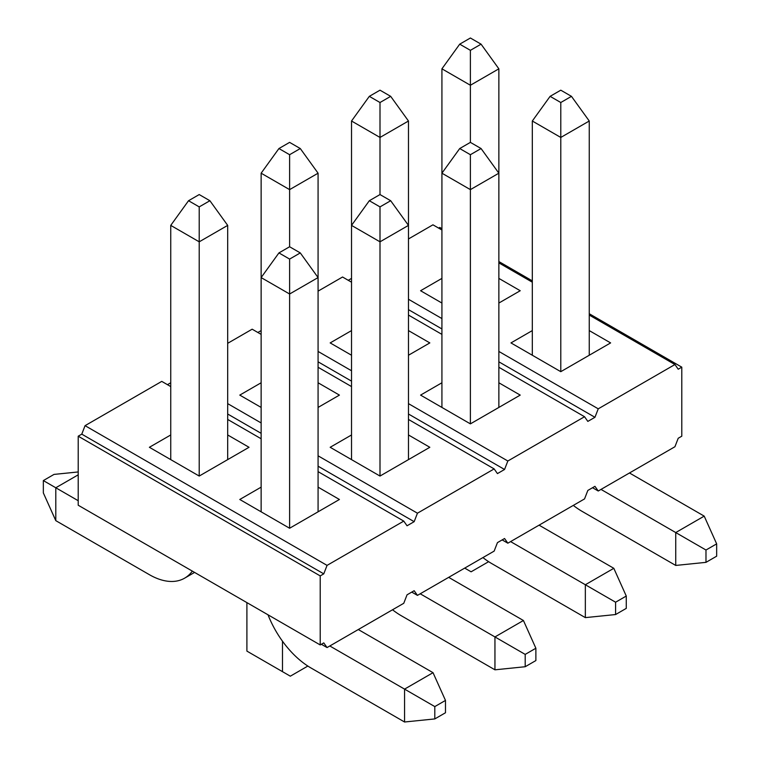 <?xml version="1.0" encoding="UTF-8"?>
<svg xmlns="http://www.w3.org/2000/svg" width="760" height="760" viewBox="0 0 760 760"><rect width="100%" height="100%" fill="white"/><g stroke="black" fill="none" stroke-linecap="round" stroke-linejoin="round"><path stroke-width="1.14" d="M571.463 96.349L560.785 102.514L550.107 96.349L560.785 90.184L571.463 96.349L589.256 121.011L589.256 355.243M550.107 96.349L532.313 121.011L532.313 355.243M600.998 489.411L675.735 532.561L704.207 516.125L629.47 472.976M573.315 505.4A70.462 40.679 -120 0 0 582.141 511.394L675.735 565.44L675.735 532.561L705.983 550.021L716.661 543.865L704.207 516.125M532.313 121.011L560.785 137.446L560.785 371.678L510.967 342.912L532.313 330.591M589.256 121.011L560.785 137.446L560.785 102.514M705.983 550.021L705.983 562.352L716.661 556.187L716.661 543.865M705.983 562.352L675.735 565.44M481.07 44.166L470.392 50.331L459.714 44.166L470.392 38L481.07 44.166L498.864 68.818L498.864 407.426M498.864 68.818L470.392 85.253L470.392 142.376L481.07 148.542L470.392 154.707L470.392 423.871L420.574 395.105L441.921 382.774M470.392 50.331L470.392 85.253L441.921 68.818L441.921 407.426M459.714 44.166L441.921 68.818M510.606 541.605L585.342 584.744L613.814 568.309L539.077 525.16M482.923 557.583A70.462 40.679 -120 0 0 491.748 563.587L585.342 617.623L585.342 584.744L615.591 602.214L626.269 596.049L613.814 568.309M470.392 154.707L459.714 148.542L441.921 173.195L470.392 189.63L498.864 173.195L481.07 148.542M459.714 148.542L470.392 142.376M615.591 602.214L615.591 614.545L626.269 608.38L626.269 596.049M615.591 614.545L585.342 617.623M390.678 96.349L380 102.514L369.322 96.349L380 90.184L390.678 96.349L408.471 121.011L408.471 459.619M408.471 121.011L380 137.446L380 194.56L390.678 200.725L380 206.891L380 476.055L330.173 447.288L351.528 434.967M380 102.514L380 137.446L351.528 121.011L351.528 459.619M369.322 96.349L351.528 121.011M380 206.891L369.322 200.725L351.528 225.387L380 241.822L408.471 225.387L390.678 200.725M420.213 593.788L494.95 636.937L523.422 620.502L448.685 577.353M392.53 609.776A70.462 40.679 -120 0 0 401.356 615.771L494.95 669.817L494.95 636.937L525.198 654.398L535.876 648.242L523.422 620.502M369.322 200.725L380 194.56M525.198 654.398L525.198 666.729L535.876 660.563L535.876 648.242M525.198 666.729L494.95 669.817M300.285 148.542L289.608 154.707L278.93 148.542L289.608 142.376L300.285 148.542L318.079 173.195L289.608 189.63L289.608 246.753L300.285 252.918L289.608 259.084L289.608 528.247L239.78 499.481L261.136 487.15M289.608 154.707L289.608 189.63L261.136 173.195L261.136 511.803M318.079 173.195L318.079 511.803M278.93 148.542L261.136 173.195M209.893 200.725L199.215 206.891L188.537 200.725L199.215 194.56L209.893 200.725L227.686 225.387L199.215 241.822L199.215 476.055L149.387 447.288L170.743 434.967M199.215 206.891L199.215 241.822L170.743 225.387L170.743 459.619M227.686 225.387L227.686 459.619M78.213 500.716L55.793 487.768L78.213 474.829M192.327 571.121A70.462 40.679 60 0 1 184.623 578.17A70.462 40.679 60 0 1 149.387 574.683L55.793 520.647L55.793 487.768L43.339 480.577L54.017 474.411L78.213 471.95M188.537 200.725L170.743 225.387M55.793 520.647L43.339 492.907L43.339 480.577M289.608 259.084L278.93 252.918L261.136 277.571L289.608 294.006L318.079 277.571L300.285 252.918M329.821 645.981L404.558 689.12L433.029 672.686L358.292 629.536M268.014 614.811A70.462 40.679 -120 0 0 310.963 667.964L404.558 722L404.558 689.12L434.805 706.591L445.483 700.425L433.029 672.686M278.93 252.918L289.608 246.753M434.805 706.591L434.805 718.922L445.483 712.756L445.483 700.425M434.805 718.922L404.558 722M497.439 473.594L504.554 469.48L507.841 461.006L584.544 416.727L587.832 421.401L594.947 417.297L598.244 408.823L674.937 364.534L678.224 369.217L681.786 367.156L681.786 436.192L678.224 438.254L674.937 446.728L598.244 491.007L594.947 486.333L587.832 490.438L584.544 498.911L507.841 543.191L504.554 538.517L497.439 542.63L494.152 551.105L417.449 595.384L414.162 590.71L407.046 594.814L403.759 603.288L327.056 647.567L323.769 642.894L320.216 644.945L320.216 575.909L323.769 573.857L327.056 565.383L403.759 521.103L407.046 525.778L414.162 521.673L417.449 513.2L494.152 468.91L497.439 473.594M323.769 573.857L81.776 434.14L78.213 436.192L78.213 505.229L320.216 644.945M81.776 434.14L85.063 425.666L327.056 565.383M170.743 386.574L161.756 381.387L85.063 425.666M167.457 384.674L170.743 382.774M261.136 334.381L252.159 329.194L227.686 343.32M257.849 332.481L261.136 330.591M351.528 282.197L342.551 277.01L318.079 291.137M348.241 280.298L351.528 278.397M441.921 230.005L432.943 224.817L408.471 238.953M441.921 228.674L439.784 227.439L438.634 228.105M592.543 487.72L598.244 491.007M464.702 568.109L471.105 571.805L488.642 561.678M498.864 262.884L532.313 282.197M589.256 315.067L674.937 364.534M408.471 299.26L441.921 318.573M498.864 351.443L598.244 408.823M589.256 330.591L610.612 342.912L560.785 371.678M441.921 303.05L420.574 290.728L441.921 278.397M498.864 278.397L520.22 290.728L498.864 303.05M408.471 315.067L441.921 334.381M498.864 367.26L584.544 416.727M318.079 351.443L351.528 370.756M408.471 403.636L507.841 461.006M498.864 382.774L520.22 395.105L470.392 423.871M351.528 355.243L330.173 342.912L351.528 330.591M408.471 330.591L429.827 342.912L408.471 355.243M502.151 539.904L507.841 543.191M504.554 469.48L408.471 414.01M351.528 381.13L318.079 361.817M594.947 417.297L498.864 361.817M441.921 328.947L408.471 309.633M681.786 367.156L589.256 313.738M532.313 280.867L498.864 261.554M282.492 641.202L282.492 671.659L290.32 676.181L307.857 666.054M282.492 671.659L246.905 651.111L246.905 602.623M318.079 382.774L339.425 395.105L318.079 407.426M261.136 407.426L239.78 395.105L261.136 382.774M408.471 434.967L429.827 447.288L380 476.055M227.686 434.967L249.033 447.288L199.215 476.055M318.079 487.15L339.425 499.481L289.608 528.247M411.758 592.097L417.449 595.384M318.079 367.26L351.528 386.574M408.471 419.444L494.152 468.91M227.686 403.636L261.136 422.949M318.079 455.82L417.449 513.2M414.162 521.673L318.079 466.193M261.136 433.323L227.686 414.01M227.686 419.444L261.136 438.757M318.079 471.637L403.759 521.103M78.213 436.192L320.216 575.909M321.366 644.281L327.056 647.567M194.579 572.422L184.623 578.17"/></g></svg>
